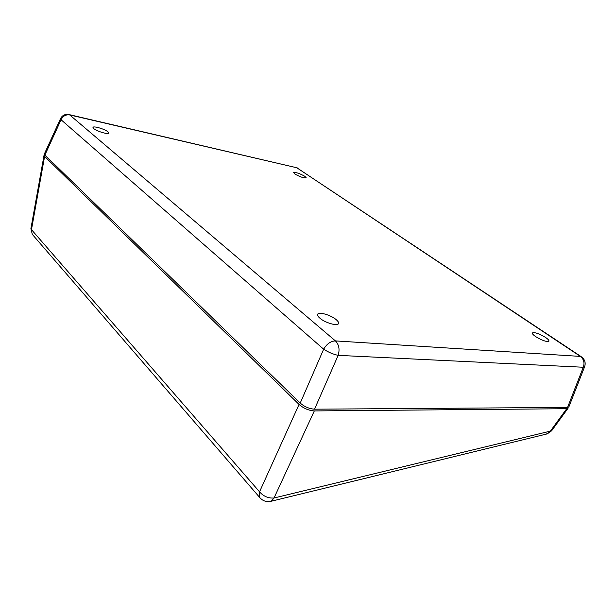 <?xml version="1.0" encoding="UTF-8"?>
<svg xmlns="http://www.w3.org/2000/svg" width="616" height="616" viewBox="0 0 616 616"><rect width="100%" height="100%" fill="white"/><g stroke="black" fill="none" stroke-linecap="round" stroke-linejoin="round"><path stroke-width="0.92" d="M545.568 337.452C539.023 333.564 534.634 332.062 532.386 332.948C532.124 333.703 533.21 334.919 535.65 336.606C542.234 340.54 546.654 342.065 548.925 341.179C549.179 340.402 548.063 339.162 545.568 337.452M304.843 176.299C299.607 173.396 295.873 172.164 293.647 172.619L294.941 174.059C300.2 176.977 303.942 178.216 306.175 177.762L304.843 176.299M336.113 319.581C330.761 314.961 318.464 311.457 317.625 314.345C317.271 315.307 318.025 316.585 319.904 318.195C325.194 322.869 337.73 326.434 338.5 323.531C338.862 322.538 338.069 321.221 336.113 319.581M107.946 131.801C104.897 129.091 93.178 125.641 92.985 127.42L93.724 128.59C96.727 131.324 108.593 134.804 108.724 133.018L107.946 131.801M584.653 366.612L568.899 406.83L567.559 407.415L314.537 409.186C309.317 408.816 304.543 406.783 300.215 403.095L44.899 155.055L44.398 153.908L60.576 118.534M44.645 154.778L44.021 155.34L44.598 156.41L31.478 229.653L259.544 491.814L299.053 404.442L44.598 156.41M299.053 404.442C303.665 408.385 308.747 410.549 314.322 410.934L274.02 497.998L271.263 501.232L270.332 501.455M33.072 235.25L259.629 497.397L259.544 491.814C263.54 496.373 268.368 498.436 274.02 497.998L550.381 431.123L566.697 408.716L314.322 410.934M566.697 408.716L568.021 408.285L568.083 407.368M551.628 430.777L546.223 434.126M567.559 407.415L583.283 367.244L338.161 355.355L314.537 409.186M300.215 403.095L323.654 349.203L61.061 119.75L44.899 155.055M335.435 340.91L580.341 356.402L296.804 167.76L69.731 114.938L335.435 340.91C330.761 341.095 326.834 343.859 323.654 349.203C328.343 352.244 333.179 354.292 338.161 355.355C339.909 349.403 339 344.59 335.435 340.91M60.591 118.503L61.061 119.75C62.947 116.001 65.843 114.399 69.731 114.938L68.715 114.507C65.026 113.999 62.316 115.331 60.591 118.503M69.223 114.622L296.804 167.76L581.081 356.572M583.283 367.244L584.669 366.574C585.87 362.755 584.846 359.544 581.604 356.926L580.341 356.402C583.837 359.205 584.815 362.816 583.283 367.244M30.908 228.605L32.309 234.365L30.908 228.605L44.021 155.34M568.021 408.285L551.605 430.807L547.231 433.88L271.263 501.232C266.636 502.317 262.762 501.039 259.629 497.397L260.414 498.298M297.567 168.037L296.219 167.46"/></g></svg>
